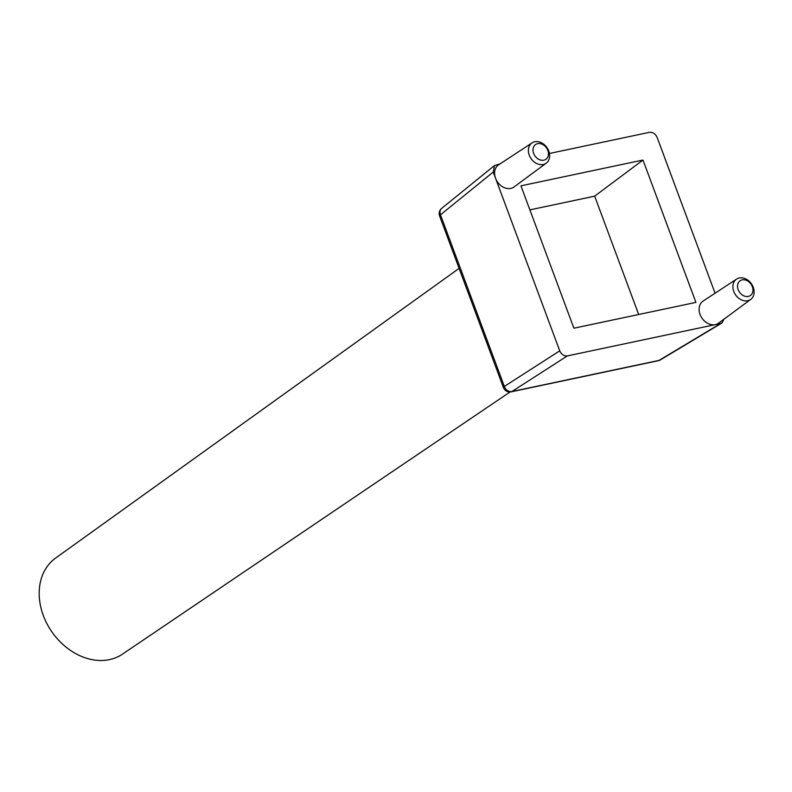 <?xml version="1.0" encoding="UTF-8"?>
<svg xmlns="http://www.w3.org/2000/svg" width="792" height="792" viewBox="0 0 792 792"><rect width="100%" height="100%" fill="white"/><g stroke="black" fill="none" stroke-linecap="round" stroke-linejoin="round"><path stroke-width="1.19" d="M459.103 268.389L55.579 558.093A58.529 45.718 55.1 0 0 47.253 624.274A58.529 45.718 55.1 0 0 109.454 659.617A58.529 45.718 55.1 0 0 122.503 654.123L510.078 391.971M742.163 279.873A8.999 7.029 55.1 0 0 738.154 289.634A8.999 7.029 55.1 0 0 748.311 296.406A8.999 7.029 55.1 0 0 752.331 286.645A8.999 7.029 55.1 0 0 742.163 279.873M747.737 300.722A12.375 9.662 -124.9 0 1 734.491 293.07A12.375 9.662 -124.9 0 1 736.609 279.081A12.375 9.662 -124.9 0 1 739.283 277.972A12.375 9.662 -124.9 0 1 752.4 285.387A12.375 9.662 -124.9 0 1 750.757 299.376A12.375 9.662 -124.9 0 1 747.737 300.722M537.659 143.649A8.999 7.029 55.1 0 0 533.65 153.41A8.999 7.029 55.1 0 0 543.807 160.182A8.999 7.029 55.1 0 0 547.826 150.421A8.999 7.029 55.1 0 0 537.659 143.649M543.233 164.498A12.375 9.662 -124.9 0 1 529.987 156.846A12.375 9.662 -124.9 0 1 532.105 142.857A12.375 9.662 -124.9 0 1 534.778 141.748A12.375 9.662 -124.9 0 1 547.896 149.163A12.375 9.662 -124.9 0 1 546.252 163.152A12.375 9.662 -124.9 0 1 543.233 164.498M546.252 163.152L514.077 186.942A13.494 10.543 -124.9 0 1 510.791 188.407A13.494 10.543 -124.9 0 1 495.545 178.25L493.238 172.042L440.491 214.81L504.326 386.437L559.736 350.836L495.545 178.25A13.494 10.543 55.1 0 1 498.653 164.805L532.105 142.857M736.609 279.081L703.157 301.029A13.494 10.543 55.1 0 0 700.851 316.285A13.494 10.543 55.1 0 0 715.295 324.631A13.494 10.543 55.1 0 0 718.582 323.166L750.757 299.376M695.921 302.395L642.975 160.034L520.938 185.833L573.883 328.205L695.921 302.395M559.736 350.836C561.459 354.509 563.993 356.202 567.349 355.915L511.939 391.515L659.063 360.4L720.611 323.502L567.349 355.915M549.42 153.48L649.509 132.314C652.856 132.036 655.4 133.719 657.122 137.392L715.077 293.208M720.611 323.502L721.928 322.988L724.086 319.097M441.679 208.355A6.742 6.742 0 0 0 439.6 215.949A6.742 1.327 159.6 0 1 440.491 214.81A6.742 5.356 -129 0 1 441.679 208.355L494.455 165.568L499.97 163.934M494.455 165.568L493.238 172.042M638.679 314.493L594.673 196.168L642.975 160.034M594.673 196.168L529.878 209.87M660.35 359.905A6.742 5.168 -120.9 0 1 659.063 360.4A6.742 4 -101.9 0 1 658.281 360.716A6.742 6.742 0 0 0 660.35 359.905L721.928 322.988M511.939 391.515A6.742 5.445 -122.7 0 1 504.326 386.437A6.742 1.327 -20.4 0 0 503.435 387.585A6.742 6.742 0 0 0 511.157 391.832A6.742 4 -101.9 0 0 511.939 391.515M511.157 391.832L658.281 360.716M439.6 215.949L503.435 387.585"/></g></svg>
